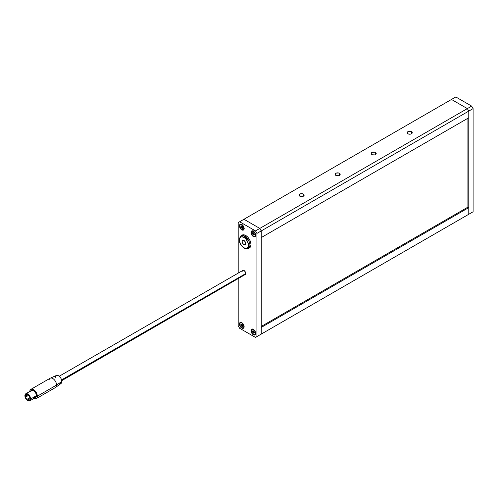 <?xml version="1.0" encoding="UTF-8"?>
<svg xmlns="http://www.w3.org/2000/svg" width="498" height="498" viewBox="0 0 498 498"><rect width="100%" height="100%" fill="white"/><g stroke="black" fill="none" stroke-linecap="round" stroke-linejoin="round"><path stroke-width="0.75" d="M303.406 194.102L303.406 196.181L304.104 194.855L302.579 193.784L300.188 193.915L299.055 195.141A2.546 1.469 180 0 1 300.63 193.784A2.546 1.469 180 0 1 303.406 194.102A2.546 1.469 180 0 1 304.147 195.141A2.546 1.469 180 0 1 302.579 196.498A2.546 1.469 180 0 1 299.802 196.181A2.546 1.469 180 0 1 299.055 195.141L300.188 196.361L302.579 196.498L303.406 196.181L303.406 194.102M411.491 131.696L411.491 133.775L412.188 132.449L410.663 131.379L408.273 131.516L407.14 132.736A2.546 1.469 180 0 1 408.715 131.379A2.546 1.469 180 0 1 411.491 131.696A2.546 1.469 180 0 1 412.238 132.736A2.546 1.469 180 0 1 410.663 134.099A2.546 1.469 180 0 1 407.887 133.775A2.546 1.469 180 0 1 407.14 132.736L408.273 133.962L410.663 134.099L411.491 133.775L411.491 131.696M339.431 173.298L339.431 175.377L340.128 174.051L338.609 172.98L336.218 173.117L335.086 174.337A2.546 1.469 180 0 1 336.654 172.98A2.546 1.469 180 0 1 339.431 173.298A2.546 1.469 180 0 1 340.178 174.337A2.546 1.469 180 0 1 338.609 175.701A2.546 1.469 180 0 1 335.833 175.377A2.546 1.469 180 0 1 335.086 174.337L336.218 175.564L338.609 175.701L339.431 175.377L339.431 173.298M375.461 152.5L375.461 154.579L376.158 153.253L374.633 152.183L372.243 152.313L371.11 153.54A2.546 1.469 180 0 1 372.685 152.183A2.546 1.469 180 0 1 375.461 152.5A2.546 1.469 180 0 1 376.208 153.54A2.546 1.469 180 0 1 374.633 154.897A2.546 1.469 180 0 1 371.857 154.579A2.546 1.469 180 0 1 371.11 153.54L372.243 154.76L374.633 154.897L375.461 154.579L375.461 152.5M261.251 237.577L468.774 117.758L261.251 237.577L261.251 230.916L468.774 111.104L468.774 117.758L468.774 111.104L261.251 230.916L261.251 237.577M467.336 108.608L259.807 228.42L243.958 219.269L451.481 99.457L467.336 108.608L468.774 111.104L473.1 108.608L473.1 211.781L468.774 214.277L468.774 111.104L468.774 214.277L467.336 215.111L473.1 211.781L471.656 212.615L473.1 211.781L473.1 108.608L468.774 111.104L467.336 108.608L468.774 111.104L467.336 108.608L451.481 99.457L467.336 108.608L471.656 106.111L259.807 228.42L261.251 230.916L259.807 228.42L255.486 230.916L239.631 221.766L243.958 219.269L259.807 228.42L243.958 219.269L259.807 228.42L261.251 230.916L261.251 334.096L256.924 336.592L256.924 233.413L261.251 230.916L259.807 228.42L255.486 230.916L239.631 221.766L238.193 222.6L238.193 272.91L238.193 222.6L455.807 96.961L471.656 106.111L473.1 108.608L471.656 106.111L455.807 96.961L451.481 99.457L467.336 108.608M467.915 207.124L467.915 118.263L467.915 207.124L261.251 326.439L467.915 207.124L468.774 207.622L261.251 327.435L468.774 207.622L468.774 214.277L261.251 334.096L261.251 230.916L256.924 233.413L255.486 230.916L256.924 233.413L256.924 336.592L261.251 334.096L259.807 334.924L261.251 334.096L261.251 327.435L261.251 334.096L468.774 214.277L468.774 207.622L467.915 207.124M239.451 324.005L240.136 322.492L241.791 322.654L243.447 324.403L244.138 326.707A3.312 1.911 60 0 1 243.447 328.226A3.312 1.911 60 0 1 240.895 327.335A3.312 1.911 60 0 1 239.451 324.005A3.312 1.911 60 0 1 240.136 322.492A3.312 1.911 60 0 1 242.688 323.376A3.312 1.911 60 0 1 244.138 326.707L243.447 328.226L241.791 328.064L240.136 326.315L239.451 324.005M239.451 225.824L240.136 224.305L241.791 224.474L243.447 226.216L244.138 228.526A3.312 1.911 60 0 1 243.447 230.045A3.312 1.911 60 0 1 240.895 229.155A3.312 1.911 60 0 1 239.451 225.824A3.312 1.911 60 0 1 240.136 224.305A3.312 1.911 60 0 1 242.688 225.196A3.312 1.911 60 0 1 244.138 228.526L243.447 230.045L241.791 229.877L240.136 228.134L239.451 225.824M250.98 232.479L251.671 230.96L253.326 231.128L254.982 232.877L255.667 235.181A3.312 1.911 60 0 1 254.982 236.699A3.312 1.911 60 0 1 252.43 235.809A3.312 1.911 60 0 1 250.98 232.479A3.312 1.911 60 0 1 251.671 230.96A3.312 1.911 60 0 1 254.223 231.85A3.312 1.911 60 0 1 255.667 235.181L254.982 236.699L253.326 236.538L251.671 234.788L250.98 232.479M250.98 330.66L251.671 329.147L253.326 329.309L254.982 331.058L255.667 333.367A3.312 1.911 60 0 1 254.982 334.88A3.312 1.911 60 0 1 252.43 333.996A3.312 1.911 60 0 1 250.98 330.66A3.312 1.911 60 0 1 251.671 329.147A3.312 1.911 60 0 1 254.223 330.031A3.312 1.911 60 0 1 255.667 333.367L254.982 334.88L253.326 334.718L251.671 332.969L250.98 330.66M255.486 337.42L259.807 334.924L255.486 337.42L256.924 336.592L255.486 337.42L239.631 328.269L255.486 337.42M238.193 278.793L238.193 325.773L239.631 328.269L238.193 325.773L238.193 278.793M259.807 334.924L468.774 214.277L259.807 334.924M243.958 244.649A2.546 1.469 60 0 1 242.289 242.401A2.546 1.469 60 0 1 242.682 240.36A2.546 1.469 60 0 1 243.958 240.49L245.228 241.835L245.757 243.609L243.958 244.649L242.682 243.304L242.153 241.53L242.682 240.36L243.958 240.49A2.546 1.469 60 0 1 245.62 242.731A2.546 1.469 60 0 1 245.228 244.773L243.958 244.649L245.757 243.609L245.228 244.773A2.546 1.469 60 0 1 243.958 244.649M245.757 235.498L244.674 236.12A7.389 4.264 60 0 1 249.504 242.632A7.389 4.264 60 0 1 248.371 248.552A7.389 4.264 60 0 1 244.674 248.185A1.021 0.591 -60 0 1 244.169 248.234A1.021 0.591 -60 0 1 243.958 247.767A1.021 0.591 120 0 0 244.169 248.234L248.371 248.552L249.075 241.437L244.674 236.12A1.021 0.591 120 0 0 243.958 237.365A6.368 3.679 60 0 1 248.458 245.165A6.368 3.679 60 0 1 243.958 247.767L245.682 248.365L247.699 247.618L248.458 245.165L248.116 242.98L245.682 238.76L243.958 237.365L241.455 236.799L239.793 238.175L239.451 239.968L239.793 242.159L241.455 245.446L243.958 247.767A6.368 3.679 60 0 1 239.451 239.968A6.368 3.679 60 0 1 243.958 237.365A1.021 0.591 -60 0 1 244.674 236.12L240.982 235.753A7.389 4.264 60 0 1 244.674 236.12L245.757 235.498A7.389 4.264 -120 0 0 242.065 235.131L243.759 234.801L245.757 235.498L247.755 237.11L249.454 239.395L250.581 242.003L250.98 244.543L250.581 246.622L249.454 247.923A7.389 4.264 -120 0 0 250.581 242.003A7.389 4.264 -120 0 0 245.757 235.498M28.143 394.621L27.782 394.833L28.143 395.456L26.593 396.52L26.089 395.642L26.699 396.29L28.398 395.48L27.782 394.833L28.044 394.584M30.278 398.195L29.687 397.721L29.942 398.574L28.398 399.645L27.782 398.991L28.504 399.408L30.197 398.599L29.687 397.721L30.241 398.095M28.349 394.814L28.691 395.138L28.398 395.48L28.28 394.733M25.261 395.873L27.782 394.416L29.569 396.296L30.303 398.786A3.567 2.06 60 0 1 29.569 400.417A3.567 2.06 60 0 1 26.817 399.464A3.567 2.06 60 0 1 25.261 395.873L26.002 394.242L27.782 394.416L25.261 395.873A3.567 2.06 60 0 1 26.002 394.242A3.567 2.06 60 0 1 28.747 395.194A3.567 2.06 60 0 1 30.303 398.786L29.569 400.417L27.782 400.243L26.002 398.356L25.261 395.873M33.547 398.369L34.997 398.873L36.223 398.637L55.459 387.525A5.347 3.088 -120 0 0 56.567 385.079L61.827 381.456A4.638 2.677 -120 0 0 59.897 376.893A4.638 2.677 -120 0 0 56.38 375.473L50.279 378.175A5.347 3.088 60 0 1 54.344 379.806A5.347 3.088 60 0 1 56.567 385.079A5.347 3.088 -120 0 0 54.232 379.694A5.347 3.088 -120 0 0 50.111 378.262L30.87 389.368A5.347 3.088 60 0 1 34.997 390.799A5.347 3.088 60 0 1 37.331 396.184L56.567 385.079L37.331 396.184L36.223 392.455L33.547 389.629L32.102 389.131L30.87 389.368L30.054 390.314L29.762 391.814M49.003 380.709A5.347 3.088 60 0 1 50.279 378.175M245.757 273.564A2.546 1.469 -120 0 0 244.643 270.999A2.546 1.469 -120 0 0 242.682 270.314L243.603 270.277L244.643 270.999L245.757 273.564L61.59 379.893L245.757 273.564L245.228 274.728A2.546 1.469 -120 0 0 245.757 273.564M29.774 391.472A5.347 3.088 60 0 1 30.87 389.368M36.429 395.667A4.077 2.353 -120 0 0 34.648 391.565A4.077 2.353 -120 0 0 31.511 390.469L32.986 390.413L34.648 391.565L35.943 393.532L36.429 395.667L30.664 398.991L36.429 395.667L35.582 397.529A4.077 2.353 -120 0 0 36.429 395.667M24.9 395.667A4.077 2.353 60 0 1 25.747 393.8A4.077 2.353 60 0 1 28.884 394.889A4.077 2.353 60 0 1 30.664 398.991L30.179 396.862L28.884 394.889L27.222 393.737L25.386 394.099L24.956 395.045L25.118 397.068L26.68 399.77L27.782 400.66L29.382 401.021L30.446 400.137L30.664 398.991A4.077 2.353 60 0 1 29.818 400.859A4.077 2.353 60 0 1 26.68 399.77A4.077 2.353 60 0 1 24.9 395.667M36.223 398.637L37.045 397.69L37.331 396.184A5.347 3.088 60 0 1 36.223 398.637A5.347 3.088 60 0 1 33.852 398.531M30.72 391.721L31.511 390.469L25.747 393.8M35.146 397.69L34.107 397.591M55.521 376.37L56.23 375.548L57.911 375.48L59.194 376.22L60.868 378.225L61.578 379.862L61.764 382.159L61.279 383.242L59.804 383.784M55.272 377.671L55.334 376.967M242.153 271.485L242.19 271.099M242.289 270.763L59.212 376.239M61.764 380.653L244.643 274.84M244.306 274.765L243.958 274.603M56.567 385.079A5.347 3.088 60 0 1 55.62 387.419L61.011 383.491A4.638 2.677 -120 0 0 61.827 381.456L56.567 385.079M27.782 398.991L28.398 399.645L28.28 398.898L27.782 398.991M25.983 395.873L26.674 396.433L26.481 395.773L25.983 395.873M252.984 232.915L253.127 233.282L252.548 233.612L252.785 232.51L253.737 232.902L254.397 234.234L254.055 234.502A0.56 0.324 60 0 1 254.279 234.384L254.26 234.384M253.202 232.852A0.56 0.324 -120 0 1 253.084 232.859L252.654 233.17A0.56 0.324 60 0 0 252.735 232.722L253.015 232.641A0.56 0.324 60 0 0 253.582 232.896L253.899 233.238A0.56 0.324 60 0 0 254.241 233.967L254.391 234.321M252.972 232.996L253.463 234.01L252.891 234.34L253.463 234.01A0.56 0.324 -120 0 0 253.127 233.282L252.548 233.612A0.56 0.324 60 0 1 252.891 234.34L253.189 234.695A0.56 0.324 60 0 1 253.775 234.938L254.055 234.857A0.56 0.324 60 0 1 254.055 234.502L253.999 235.075L253.052 234.676L252.511 233.195A0.56 0.324 60 0 0 252.654 233.17M254.21 232.087L252.642 231.147L251.509 231.757L251.484 233.556L252.579 235.492A2.907 1.675 60 0 1 251.944 231.277A2.907 1.675 60 0 1 254.21 232.087A2.907 1.675 60 0 1 254.845 236.307A2.907 1.675 60 0 1 252.579 235.492L254.148 236.432L255.281 235.822L255.306 234.023L254.21 232.087M253.115 231.128L253.239 230.761M255.879 235.43L255.493 235.336M254.161 234.396A0.56 0.324 -120 0 0 253.787 234.353L253.289 234.639M253.463 234.01L253.731 234.377L253.463 234.01M253.787 234.353L254.21 234.44M254.136 332.701A0.56 0.324 -120 0 0 253.594 332.347L253.015 332.683L252.735 332.284L253.314 331.948A0.56 0.324 -120 0 0 253.314 331.587L252.735 331.923A0.56 0.324 60 0 1 252.735 332.284L252.393 331.263L252.947 330.678L254.055 331.5L254.378 332.751L253.799 333.274L252.847 332.62L253.314 331.948L253.594 332.347L253.015 332.683A0.56 0.324 60 0 1 253.582 333.087L253.899 333.106A0.56 0.324 60 0 1 254.241 332.776L254.279 332.403A0.56 0.324 60 0 1 254.055 331.662L253.775 331.263A0.56 0.324 60 0 1 253.208 330.859A0.56 0.324 -120 0 1 253.127 330.834L253.277 330.865M252.928 329.122L252.579 329.327A2.907 1.675 60 0 1 255.094 331.618A2.907 1.675 60 0 1 254.845 334.488A2.907 1.675 60 0 1 254.21 334.619L254.87 334.475L255.418 333.56L255.082 331.6L253.762 329.85L251.92 329.471L251.341 330.828L251.708 332.347L253.028 334.096L254.21 334.619A2.907 1.675 60 0 1 251.695 332.328A2.907 1.675 60 0 1 251.944 329.458A2.907 1.675 60 0 1 252.579 329.327L252.928 329.122M253.208 330.859L252.891 330.834A0.56 0.324 60 0 1 252.548 331.17L252.511 331.544A0.56 0.324 60 0 1 252.735 331.923L253.314 331.587A0.56 0.324 -120 0 0 253.084 331.214L252.511 331.544L253.084 331.214L253.37 332.228L254.161 332.751M242.75 227.729L242.619 227.748A0.56 0.324 60 0 1 242.75 227.729L242.713 227.306L242.868 227.648M242.526 227.847A0.56 0.324 60 0 1 242.607 227.754L242.47 228.414L241.524 228.022L240.876 226.59L241.331 225.855L242.271 226.297L242.713 227.306A0.56 0.324 60 0 1 242.37 226.584L242.053 226.235A0.56 0.324 60 0 1 241.486 225.986L241.206 226.061A0.56 0.324 60 0 1 240.982 226.54L241.02 226.957A0.56 0.324 60 0 1 241.362 227.686L241.935 227.349L242.202 227.717L241.935 227.349A0.56 0.324 -120 0 0 241.598 226.627L241.02 226.957L241.748 226.771L241.935 227.349L241.362 227.686L241.679 228.028A0.56 0.324 60 0 1 242.246 228.283L242.526 228.202A0.56 0.324 60 0 1 242.526 227.847M242.682 225.432L241.113 224.492L239.98 225.102L239.955 226.901L241.051 228.837A2.907 1.675 60 0 1 240.416 224.617A2.907 1.675 60 0 1 242.682 225.432A2.907 1.675 60 0 1 243.317 229.646A2.907 1.675 60 0 1 241.051 228.837L242.619 229.777L243.752 229.167L243.777 227.368L242.682 225.432M241.586 224.474L241.711 224.106M244.35 228.775L243.964 228.682M243.186 227.418L242.607 227.754A0.56 0.324 -120 0 0 242.252 227.698L241.754 227.984M242.252 227.698L242.682 227.779M242.607 326.047A0.56 0.324 -120 0 0 242.065 325.692L241.486 326.022L241.206 325.624L241.785 325.294A0.56 0.324 -120 0 0 241.785 324.933L241.206 325.262A0.56 0.324 60 0 1 241.206 325.624L240.864 324.603L241.418 324.024L242.526 324.845L242.843 326.09L242.271 326.613L241.374 326.009L241.206 325.624L241.785 325.294L242.065 325.692L241.486 326.022A0.56 0.324 60 0 1 242.053 326.427L242.37 326.451A0.56 0.324 60 0 1 242.713 326.122L242.75 325.742A0.56 0.324 60 0 1 242.526 325.007L242.246 324.609A0.56 0.324 60 0 1 241.679 324.204A0.56 0.324 -120 0 1 241.598 324.179L241.748 324.21M241.399 322.467L241.051 322.667A2.907 1.675 60 0 1 243.566 324.964A2.907 1.675 60 0 1 243.317 327.833A2.907 1.675 60 0 1 242.682 327.964L243.59 327.597L243.889 326.906L243.553 324.939L241.835 322.928L240.391 322.816L239.843 323.725L240.179 325.692L241.113 327.086L242.682 327.964A2.907 1.675 60 0 1 240.167 325.667A2.907 1.675 60 0 1 240.416 322.804A2.907 1.675 60 0 1 241.051 322.667L241.399 322.467M241.679 324.204L241.362 324.179A0.56 0.324 60 0 1 241.02 324.515L240.982 324.889A0.56 0.324 60 0 1 241.206 325.262L241.785 324.933A0.56 0.324 -120 0 0 241.555 324.553L240.982 324.889L241.555 324.553L241.841 325.574L242.632 326.097M249.454 247.923L248.371 248.552M244.169 248.234C239.052 244.051 237.994 239.893 240.982 235.753L242.065 235.131M27.988 394.541L26.089 395.642M30.092 397.485L27.888 398.761M35.582 397.529L29.818 400.859M26.593 396.52L28.398 395.48M28.398 399.645L30.197 398.599M254.136 234.409L254.715 234.072M252.667 230.854L251.944 231.277M255.574 235.884L254.845 236.307M253.818 234.321L253.245 234.658M254.123 232.591L253.544 232.921M255.574 334.071L254.845 334.488M252.667 329.041L251.944 329.458M253.358 330.84L252.779 331.17M254.59 332.44L254.011 332.77M241.138 224.2L240.416 224.617M244.045 229.229L243.317 229.646M242.289 227.667L241.717 228.003M241.698 226.179L241.125 226.515M242.594 225.93L242.016 226.266M244.045 327.41L243.317 327.833M241.138 322.38L240.416 322.804M241.829 324.186L241.25 324.515M243.061 325.779L242.482 326.115"/></g></svg>
